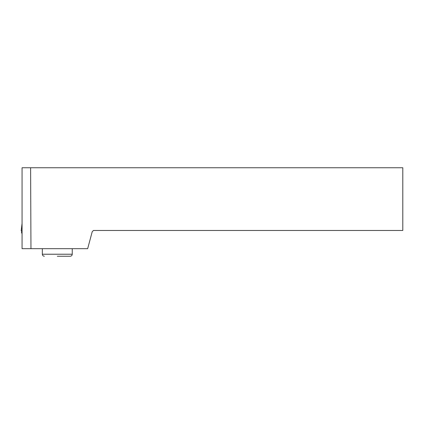 <?xml version="1.0" encoding="UTF-8"?>
<svg xmlns="http://www.w3.org/2000/svg" width="424" height="424" viewBox="0 0 424 424"><rect width="100%" height="100%" fill="white"/><g stroke="black" fill="none" stroke-linecap="round" stroke-linejoin="round"><path stroke-width="0.64" d="M22.064 233.582L21.571 232.771L22.064 232.771M21.672 230.783L21.571 232.771M22.064 230.783L21.2 230.783L22.064 223.411M30.613 167.756L402.8 167.756L402.8 230.465L93.471 230.465L92.209 231.727L87.667 248.681L22.064 248.681L22.064 167.756L30.613 167.756L30.963 248.681M57.293 256.244L70.225 256.244L57.293 256.244M42.342 248.681L42.342 254.225L72.244 254.225L72.244 248.681M72.244 254.225C72.122 255.455 71.449 256.123 70.225 256.244M42.342 254.225C42.464 255.455 43.137 256.123 44.361 256.244"/></g></svg>
